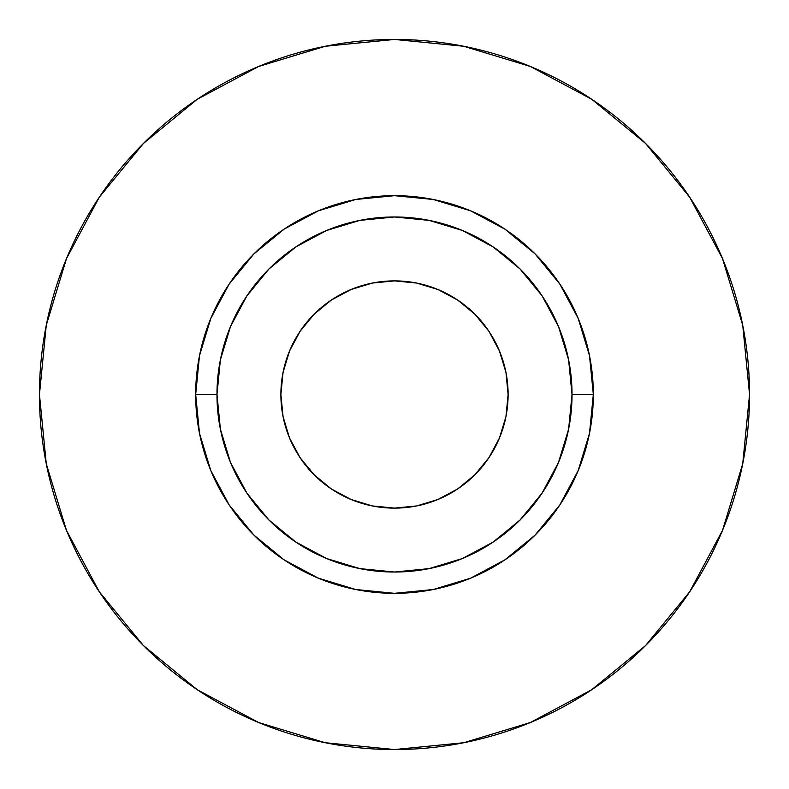 <?xml version="1.0" encoding="UTF-8"?>
<svg xmlns="http://www.w3.org/2000/svg" width="789" height="789" viewBox="0 0 789 789"><rect width="100%" height="100%" fill="white"/><g stroke="black" fill="none" stroke-linecap="round" stroke-linejoin="round"><path stroke-width="1.18" d="M508.116 394.5A113.616 113.616 0 0 1 394.5 508.116A113.616 113.616 0 0 1 280.884 394.5L283.064 372.339L289.533 351.016L300.027 331.38L314.16 314.16L331.38 300.027L351.016 289.533L372.339 283.064L394.5 280.884L416.661 283.064L437.984 289.533L457.62 300.027L474.84 314.16L488.973 331.38L499.467 351.016L505.936 372.339L508.116 394.5L505.936 416.661L499.467 437.984L488.973 457.62L474.84 474.84L457.62 488.973L437.984 499.467L416.661 505.936L394.5 508.116L372.339 505.936L351.016 499.467L331.38 488.973L314.16 474.84L300.027 457.62L289.533 437.984L283.064 416.661L280.884 394.5A113.616 113.616 0 0 1 394.5 280.884A113.616 113.616 0 0 1 508.116 394.5M572.025 394.5L593.328 394.5A198.828 198.828 0 0 1 394.5 593.328A198.828 198.828 0 0 1 195.672 394.5L216.975 394.5A177.525 177.525 0 0 1 394.5 216.975A177.525 177.525 0 0 1 572.025 394.5A177.525 177.525 0 0 1 394.5 572.025A177.525 177.525 0 0 1 216.975 394.5L220.387 429.137L230.487 462.433L246.898 493.125L268.97 520.03L295.875 542.102L326.567 558.513L359.863 568.613L394.5 572.025L429.137 568.613L462.433 558.513L493.125 542.102L520.03 520.03L542.102 493.125L558.513 462.433L568.613 429.137L572.025 394.5L568.613 359.863L558.513 326.567L542.102 295.875L520.03 268.97L493.125 246.898L462.433 230.487L429.137 220.387L394.5 216.975L359.863 220.387L326.567 230.487L295.875 246.898L268.97 268.97L246.898 295.875L230.487 326.567L220.387 359.863L216.975 394.5L195.672 394.5L199.489 355.711L210.811 318.411L229.185 284.04L253.91 253.91L284.04 229.185L318.411 210.811L355.711 199.489L394.5 195.672L433.289 199.489L470.589 210.811L504.96 229.185L535.09 253.91L559.815 284.04L578.189 318.411L589.511 355.711L593.328 394.5L589.511 433.289L578.189 470.589L559.815 504.96L535.09 535.09L504.96 559.815L470.589 578.189L433.289 589.511L394.5 593.328L355.711 589.511L318.411 578.189L284.04 559.815L253.91 535.09L229.185 504.96L210.811 470.589L199.489 433.289L195.672 394.5A198.828 198.828 0 0 1 394.5 195.672A198.828 198.828 0 0 1 593.328 394.5L572.025 394.5M749.55 394.5A355.05 355.05 0 0 0 394.5 39.45A355.05 355.05 0 0 0 39.45 394.5A355.05 355.05 0 0 1 394.5 39.45A355.05 355.05 0 0 1 749.55 394.5A355.05 355.05 0 0 1 394.5 749.55A355.05 355.05 0 0 1 39.45 394.5A355.05 355.05 0 0 0 394.5 749.55A355.05 355.05 0 0 0 749.55 394.5L742.725 325.236L722.527 258.624L689.714 197.24L645.56 143.44L591.76 99.286L530.376 66.473L463.764 46.275L394.5 39.45L325.236 46.275L258.624 66.473L197.24 99.286L143.44 143.44L99.286 197.24L66.473 258.624L46.275 325.236L39.45 394.5L46.275 463.764L66.473 530.376L99.286 591.76L143.44 645.56L197.24 689.714L258.624 722.527L325.236 742.725L394.5 749.55L463.764 742.725L530.376 722.527L591.76 689.714L645.56 645.56L689.714 591.76L722.527 530.376L742.725 463.764L749.55 394.5M689.714 197.24L645.56 143.44L591.849 99.355M197.24 99.286L143.44 143.44L99.355 197.151M99.286 591.76L143.44 645.56L197.151 689.645M591.76 689.714L645.56 645.56L689.645 591.849M314.16 314.16L331.38 300.027M474.84 314.16L488.973 331.38M474.84 474.84L457.62 488.973M314.16 474.84L300.027 457.62"/></g></svg>
